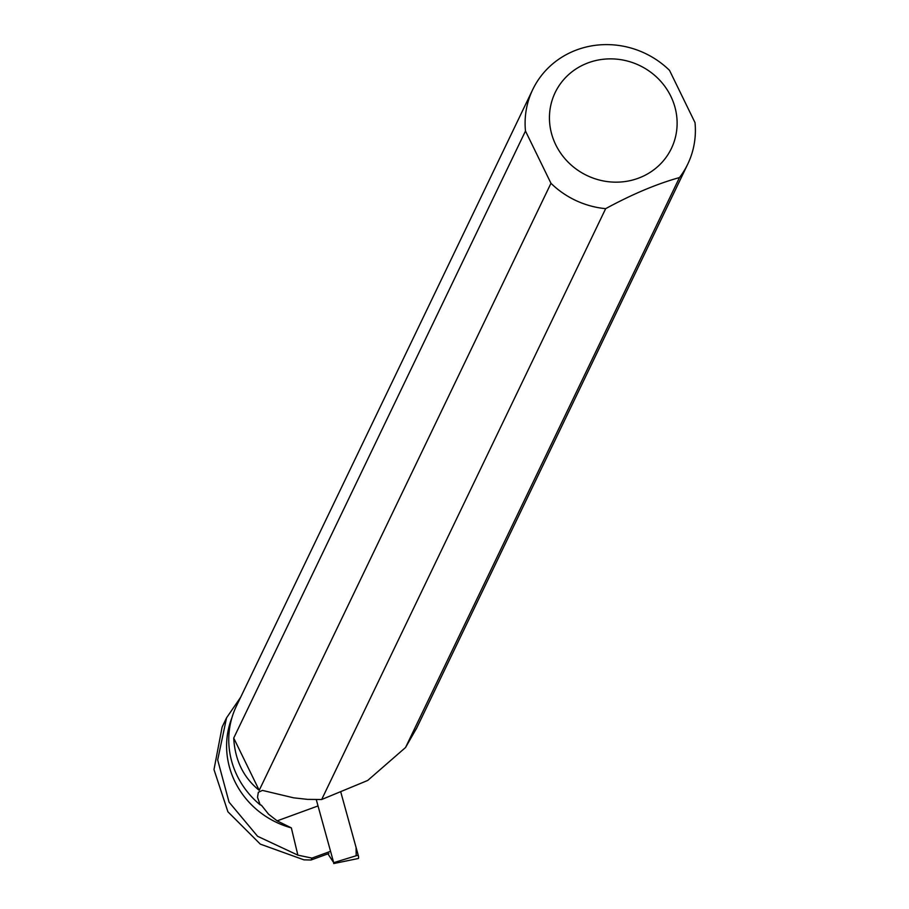 <?xml version="1.0" encoding="UTF-8"?>
<svg xmlns="http://www.w3.org/2000/svg" width="909" height="909" viewBox="0 0 909 909"><rect width="100%" height="100%" fill="white"/><g stroke="black" fill="none" stroke-linecap="round" stroke-linejoin="round"><path stroke-width="1.36" d="M327.922 853.846L333.694 862.664L316.287 799.625M356.192 855.744L356.078 847.483L340.67 791.648L358.191 855.13A4.272 1 71.2 0 1 358.282 858.505L333.717 863.55M297.868 855.142L311.957 858.096L311.037 860.005L303.947 859.846L260.315 844.131L227.898 811.771L213.99 769.582L222.114 727.064L226.568 717.792L217.671 759.935L229.057 802.147L257.577 836.28L297.868 855.142L291.346 827.883L277.154 820.861L317.286 806.215M240.601 697.351L226.58 717.792M329.819 851.585L311.957 858.096M311.037 860.005L328.899 853.494M231.909 717.792A85.196 80.56 25.7 0 0 291.346 827.883M605.667 208.661C632.085 194.287 656.684 183.925 679.489 177.562L405.539 747.516L367.702 780.456L321.672 799.511L605.667 208.661A86.003 81.321 -154.3 0 1 550.968 183.288L259.201 790.319C243.453 777.604 234.954 760.185 233.715 738.063L525.482 131.032A86.003 81.321 -154.3 0 1 532.731 89.571L236.385 706.134A86.003 81.321 25.7 0 0 260.201 804.874L261.394 805.192L268.541 814.169L277.154 820.861M416.799 727.848L405.539 747.516M532.731 89.571A86.003 81.321 -154.3 0 1 669.524 70.368L695.01 122.613A86.003 81.321 -154.3 0 1 687.761 164.086A86.003 81.321 -154.3 0 1 679.489 177.562M260.201 804.874L257.508 797.341L258.338 792.296L262.451 790.41L293.584 797.818L307.537 799.375L321.672 799.511M585.635 63.835A64.482 60.971 -154.3 0 1 662.161 82.958A64.482 60.971 -154.3 0 1 665.195 158.552A64.482 60.971 -154.3 0 1 564.398 158.064A64.482 60.971 -154.3 0 1 585.635 63.835M525.482 131.032L550.968 183.288M233.715 738.063L259.201 790.319M333.694 862.664L358.191 855.13M416.254 728.973L687.761 164.086"/></g></svg>
